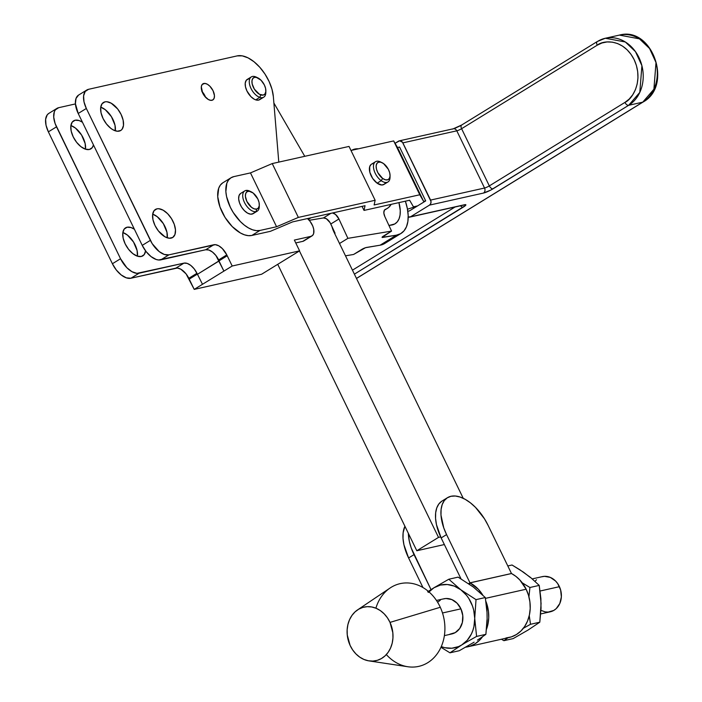 <?xml version="1.0" encoding="UTF-8"?>
<svg xmlns="http://www.w3.org/2000/svg" width="702" height="702" viewBox="0 0 702 702"><rect width="100%" height="100%" fill="white"/><g stroke="black" fill="none" stroke-linecap="round" stroke-linejoin="round"><path stroke-width="1.05" d="M371.086 164.47L369.664 166.76L369.822 172.209L372.639 178.378L377.141 183.178A11.881 6.423 58.4 0 0 383.897 184.459L387.969 181.958A11.881 6.423 -121.6 0 1 381.212 180.677L377.141 183.178L381.827 185.003L384.257 184.214L385.108 183.231M390.005 176.5A11.881 6.423 -121.6 0 1 387.969 181.958M382.028 162.653A9.995 5.397 -121.6 0 1 383.538 163.566L388.329 169.287L389.689 172.789L390.049 176.009L389.356 178.475L387.697 179.8L385.345 179.782L382.651 178.431A9.995 5.397 -121.6 0 1 376.132 166.822A9.995 5.397 -121.6 0 1 382.028 162.653L380.475 161.916A11.881 6.423 58.4 0 0 373.455 166.865A11.881 6.423 58.4 0 0 381.212 180.677A11.881 6.423 58.4 0 0 390.031 177.43L390.066 175.702A9.995 5.397 -121.6 0 1 382.651 178.431L381.212 180.677L382.651 178.431L377.86 172.71L376.5 169.208L376.14 165.988L376.842 163.522L378.492 162.197L380.844 162.215L383.538 163.566A9.995 5.397 -121.6 0 1 390.066 175.702M251.281 191.848L249.719 191.102A11.881 6.423 58.4 0 0 245.858 190.461L248.034 191.304A9.995 5.397 -121.6 0 1 251.281 191.848A9.995 5.397 -121.6 0 1 259.31 204.896A9.995 5.397 -121.6 0 1 256.66 209.073L256.116 211.592A11.881 6.423 58.4 0 0 259.275 206.625L259.31 204.896M244.761 190.9L240.689 193.41A11.881 6.423 58.4 0 0 240.909 205.958A11.881 6.423 58.4 0 0 252.053 214.092A11.881 6.423 58.4 0 0 253.15 213.654L257.222 211.144A11.881 6.423 -121.6 0 1 256.116 211.592L252.053 214.092L256.116 211.592A11.881 6.423 -121.6 0 1 244.972 203.448A11.881 6.423 -121.6 0 1 244.761 190.9A11.881 6.423 -121.6 0 1 245.858 190.461A11.881 6.423 -121.6 0 1 250.544 191.541M259.257 205.695A11.881 6.423 -121.6 0 1 257.222 211.144M256.66 209.073L254.238 208.863L251.527 207.344L246.867 201.421L245.393 196.279L245.718 193.489L247.051 191.716L249.184 191.234L253.168 193.032L257.818 198.956L259.056 202.448L259.266 205.598L258.424 207.924L256.66 209.073A9.995 5.397 -121.6 0 1 246.867 201.421A9.995 5.397 -121.6 0 1 248.034 191.304L245.858 190.461A11.881 6.423 58.4 0 0 244.48 202.492A11.881 6.423 58.4 0 0 256.116 211.592L256.66 209.073M407.476 209.231L417.558 205.914L409.424 210.916L407.809 211.284L409.424 210.916L417.558 205.914L413.46 206.827L409.617 200.237L364.022 210.416L365.04 205.712L292.611 221.885L270.402 231.318L251.834 235.46L259.977 230.449L276.579 226.746L298.35 217.409L375.14 200.272L374.122 204.966L419.778 194.77L423.622 201.36L425.702 200.904L417.558 205.914L425.702 200.904L399.587 147.06L425.702 200.904L423.622 201.36L397.516 147.525L399.587 147.06L397.516 147.525L423.622 201.36L419.778 194.77L374.122 204.966L375.14 200.272L298.35 217.409L276.579 226.746L259.977 230.449L256.484 230.651L252.623 229.817L248.552 227.975L244.41 225.184L240.365 221.569L233.187 212.416L230.317 207.239L226.588 196.648L225.86 191.655L226.843 183.204L228.51 180.072L230.879 177.852L233.871 176.606L250.474 172.903L272.236 163.575L349.026 146.428L375.14 200.272L349.026 146.428L272.236 163.575L298.35 217.409L272.236 163.575L250.474 172.903L276.579 226.746L250.474 172.903L233.871 176.606A30.283 16.357 -121.6 0 0 231.046 177.746A30.283 16.357 -121.6 0 0 231.59 209.696A30.283 16.357 -121.6 0 0 259.977 230.449L251.834 235.46L270.402 231.318L292.611 221.885L365.04 205.712L364.022 210.416L409.617 200.237L413.46 206.827L417.558 205.914L407.476 209.231M350.982 150.465L393.673 140.926L397.516 147.525L393.673 140.926L419.778 194.77L393.673 140.926L350.982 150.465M597.656 41.374A3.782 2.045 58.4 0 0 597.279 41.532A3.782 2.045 58.4 0 0 597.209 45.2L601.974 42.98L607.09 41.944L612.355 42.138L617.576 43.542L622.542 46.113L627.07 49.745L630.984 54.3L634.134 59.609L636.398 65.461L637.688 71.639L637.96 77.896L637.188 83.994L635.424 89.698L632.721 94.796L629.185 99.087L624.947 102.404L489.329 185.898L461.591 128.694L597.209 45.2A3.782 2.045 -121.6 0 1 597.305 41.515A3.782 2.045 -121.6 0 1 597.656 41.374A35.96 29.747 77.4 0 1 605.317 38.25A35.96 29.747 77.4 0 1 640.821 62.057A35.96 29.747 77.4 0 1 628.659 105.309L642.751 102.159A35.96 29.747 -102.6 0 0 654.913 58.915A35.96 29.747 -102.6 0 0 619.41 35.1L639.434 38.847L649.569 48.508L656.001 62.531L653.904 89.224L642.751 102.159L356.467 278.413L642.751 102.159A3.782 2.045 58.4 0 0 643.129 102.009A3.782 2.045 -121.6 0 1 642.751 102.159L628.659 105.309L639.812 92.374L641.909 65.681L635.477 51.65L625.342 41.988L605.317 38.25L619.41 35.1C652.421 25.807 673.306 85.784 643.102 102.018L356.493 278.466M399.306 140.848A3.782 3.133 77.4 0 1 402.843 142.875L456.8 130.826L484.547 188.031L430.58 200.079L402.843 142.875L456.8 130.826A3.782 3.133 -102.6 0 0 453.264 128.799L399.306 140.848A3.782 3.133 77.4 0 0 398.499 141.181L395.05 143.296L399.657 140.795L402.474 142.252L431.002 201.492L430.73 203.615L429.501 205.116L410.512 216.804L408.116 216.997M455.036 207.011L352.457 270.165L455.036 207.011M454.457 128.519L460.898 125.535M463.618 205.098A3.782 3.133 77.4 0 0 464.478 204.756L410.512 216.804A3.782 3.133 77.4 0 1 409.705 217.129L463.671 205.081A3.782 3.133 -102.6 0 0 464.478 204.756A7.573 1.167 154.1 0 1 463.206 207.169A3.782 2.045 -121.6 0 1 460.503 205.791A3.782 2.045 58.4 0 0 463.206 207.169L354.396 274.157L465.514 205.467L465.865 204.8L464.478 204.756L410.512 216.804L429.501 205.116L483.459 193.068L490.645 190.145L628.659 105.309A3.782 2.045 -121.6 0 1 624.947 102.404A3.782 2.045 58.4 0 0 628.659 105.309L493.041 188.803A3.782 2.045 -121.6 0 1 489.329 185.898A3.782 2.045 58.4 0 0 493.041 188.803A7.573 1.167 154.1 0 1 483.459 193.068A3.782 3.133 -102.6 0 0 484.547 188.031L430.58 200.079A3.782 3.133 77.4 0 1 429.501 205.116L483.459 193.068A3.782 3.133 77.4 0 0 484.547 188.031L456.8 130.826A3.782 0.588 154.1 0 0 461.591 128.694L597.209 45.2C603.395 39.9 623.552 38.636 634.134 59.609C644.085 80.976 632.248 99.403 624.947 102.404L489.329 185.898A3.782 0.588 -25.9 0 1 484.547 188.031A3.782 0.588 -25.9 0 0 489.329 185.898L461.591 128.694A3.782 2.045 -121.6 0 1 461.662 125.017A3.782 2.045 -121.6 0 1 462.039 124.859A3.782 2.045 58.4 0 0 461.679 125.009A3.782 2.045 58.4 0 0 461.591 128.694A3.782 0.588 154.1 0 1 456.8 130.826A3.782 3.133 77.4 0 0 453.317 128.791A3.782 3.133 77.4 0 0 452.457 129.133M362.065 206.379L364.022 210.416L362.065 206.379M222.745 182.862L220.367 185.082L218.708 188.215L217.725 196.665L219.954 206.923L225.044 217.427L232.23 226.579L240.417 232.985L244.489 234.828L248.35 235.661L251.834 235.46A30.283 16.357 58.4 0 1 223.455 214.707A30.283 16.357 58.4 0 1 222.911 182.748L231.046 177.746M240.619 193.454L239.04 195.56L238.654 198.877L239.531 202.904L241.532 207.029L244.357 210.618L247.569 213.127L250.684 214.18L253.22 213.601M373.517 163.671L372.192 163.864M409.705 217.129A3.782 3.133 77.4 0 1 408.204 217.032M375.509 161.714L371.437 164.215A11.881 6.423 58.4 0 0 370.015 172.894A11.881 6.423 58.4 0 0 377.141 183.178L381.212 180.677A11.881 6.423 -121.6 0 1 374.087 170.384A11.881 6.423 -121.6 0 1 375.509 161.714A11.881 6.423 -121.6 0 1 381.291 162.346M351.755 150.289A34.065 18.401 -121.6 0 1 355.466 148.938L351.755 150.289M308.38 219.401L311.021 217.778L308.38 219.401M387.732 240.883L384.319 243.726L380.089 245.2L366.532 247.446A3.782 0.684 -24.8 0 0 361.688 249.473L353.58 254.475L345.489 255.818L353.58 254.475L365.505 247.709L380.089 245.2L396.358 235.179L382.081 237.346L391.549 231.098L347.894 238.347L339.514 243.506L347.894 238.347L338.934 218.989L330.8 223.999L335.065 233.222L334.643 233.476L335.065 233.222L330.107 222.692L326.307 218.691L323.42 217.945L309.222 220.305L323.42 217.945L330.914 213.338L323.42 217.945A7.573 4.089 58.4 0 1 330.8 223.999L338.934 218.989L347.894 238.347L391.549 231.098L384.845 216.602L383.836 212.969L384.38 210.196L388.566 207.511L391.146 204.361A34.065 18.401 -121.6 0 1 387.39 208.354A34.065 18.401 -121.6 0 1 385.538 209.249L384.766 209.722L385.538 209.249A7.573 4.089 -121.6 0 0 385.135 209.45L385.117 209.459A7.573 4.089 -121.6 0 0 384.845 216.602L391.549 231.098L383.389 236.109A3.782 0.684 -24.8 0 0 382.081 237.346L382.081 237.346A3.782 0.684 -24.8 0 0 382.801 237.425L382.485 236.741L382.801 237.425L396.358 235.179L380.089 245.2A41.637 22.49 58.4 0 0 384.722 243.489L400.991 233.468A41.637 22.49 -121.6 0 1 396.358 235.179L400.596 233.705L404.01 230.861L406.467 226.755L407.871 221.542L408.178 215.426L407.371 208.643L405.387 201.176A41.637 22.49 -121.6 0 1 400.991 233.468M391.672 225.044L388.961 225.491L394.752 223.973L397.235 221.902L399.017 218.919L400.043 215.128L400.263 210.679L398.938 202.615A30.283 16.357 -121.6 0 1 395.042 223.798A30.283 16.357 -121.6 0 1 391.672 225.044M332.45 212.925L335.486 214.417L338.934 218.989A7.573 4.089 -121.6 0 0 332.616 212.952M358.406 148.806L355.466 148.938A34.065 18.401 -121.6 0 1 358.406 148.806M127.088 227.22L124.175 229.106L122.789 232.941L123.14 238.127L125.175 243.884L128.58 249.324L132.845 253.633L137.311 256.151L141.304 256.484A16.462 8.898 -121.6 0 1 125.86 245.209A16.462 8.898 -121.6 0 1 125.561 227.834A16.462 8.898 -121.6 0 1 127.088 227.22A16.462 8.898 -121.6 0 1 134.398 229.238L131.081 227.553L127.088 227.22M75.14 120.217L72.227 122.113L70.841 125.939L71.192 131.134L73.227 136.881L76.632 142.33L80.897 146.639L85.363 149.157L89.356 149.491A16.462 8.898 -121.6 0 1 73.912 138.215A16.462 8.898 -121.6 0 1 73.613 120.832A16.462 8.898 -121.6 0 1 75.14 120.217A16.462 8.898 -121.6 0 1 82.45 122.236L79.133 120.56L75.14 120.217M171.139 238.118A16.462 8.898 -121.6 0 1 155.704 226.843A16.462 8.898 -121.6 0 1 155.396 209.459A16.462 8.898 -121.6 0 1 156.923 208.845L154.168 210.547L156.923 208.845L158.819 208.731L163.136 210.188L167.585 213.662L171.499 218.638L174.263 224.35L175.482 229.931L174.956 234.529L172.762 237.443L169.243 238.232L164.926 236.785L158.415 230.958L155.01 225.517L152.975 219.761L152.632 214.566L154.019 210.74L156.923 208.845A16.462 8.898 -121.6 0 1 172.367 220.121A16.462 8.898 -121.6 0 1 172.666 237.504A16.462 8.898 -121.6 0 1 171.139 238.118M119.191 131.125A16.462 8.898 -121.6 0 1 103.747 119.849A16.462 8.898 -121.6 0 1 103.448 102.466A16.462 8.898 -121.6 0 1 104.975 101.851L102.211 103.554L104.975 101.851L106.871 101.737L111.188 103.194L117.699 109.012L121.104 114.461L123.14 120.217L123.491 125.404L122.104 129.238L120.814 130.449L117.295 131.239L112.978 129.782L110.732 128.273L106.467 123.964L103.062 118.515L101.027 112.759L100.676 107.573L102.062 103.747L104.975 101.851A16.462 8.898 -121.6 0 1 120.419 113.127A16.462 8.898 -121.6 0 1 120.718 130.511A16.462 8.898 -121.6 0 1 119.191 131.125M211.951 100.298A9.459 5.116 -121.6 0 1 203.071 93.814A9.459 5.116 -121.6 0 1 202.904 83.828A9.459 5.116 -121.6 0 1 203.782 83.477L202.194 84.451L204.87 83.406L207.353 84.24L209.907 86.241L213.048 90.716L214.443 95.586L214.136 98.236L212.881 99.912L210.854 100.36L208.38 99.526L204.633 96.183L202.676 93.05L201.307 86.758L202.106 84.565L203.782 83.477A9.459 5.116 -121.6 0 1 212.653 89.953A9.459 5.116 -121.6 0 1 212.829 99.947A9.459 5.116 -121.6 0 1 211.951 100.298M86.785 90.023A18.928 10.223 -121.6 0 1 88.54 89.312L85.188 91.488L83.599 95.893L84.003 101.851L86.337 108.468A18.928 10.223 -121.6 0 1 86.785 90.023L78.65 95.033A18.928 10.223 58.4 0 0 78.203 113.478L86.337 108.468L150.377 240.365L142.234 245.375L78.203 113.478L86.337 108.468L152.167 243.603L159.187 251.579L164.329 254.466L168.919 254.852A18.928 10.223 -121.6 0 1 150.377 240.365L142.234 245.375A18.928 10.223 58.4 0 0 160.784 259.863L168.919 254.852L213.82 244.752L205.677 249.763L160.784 259.863L168.919 254.852L215.347 244.665L218.813 245.832L222.394 248.631L226.79 254.896L218.655 259.907A13.25 7.16 58.4 0 0 205.677 249.763L213.82 244.752A13.25 7.16 -121.6 0 1 226.79 254.896L232.195 266.014L227.211 255.756L197.587 274.21L219.015 261.012L223.92 271.112L232.195 266.014L299.596 250.86L294.612 240.593L299.596 250.86L261.618 274.236L194.217 289.391L261.618 274.236L299.596 250.86L232.195 266.014L202.492 284.301L197.376 274.122L197.929 273.999L197.376 274.122L194.217 268.884L190.786 265.417L187.197 263.399L183.985 263.127L136.899 273.359L131.941 271.683L126.825 267.69L120.542 258.731L112.399 263.741A18.928 10.223 58.4 0 0 130.941 278.238L139.075 273.227A18.928 10.223 -121.6 0 1 120.542 258.731L55.107 123.508L53.712 117.102L54.317 111.811L55.353 109.854L58.705 107.687L75.421 103.922L58.705 107.687A18.928 10.223 -121.6 0 0 56.95 108.389A18.928 10.223 -121.6 0 0 56.502 126.843L120.542 258.731L112.399 263.741L48.368 131.844L46.025 125.228L45.621 119.27L47.218 114.865L48.701 113.47M251.307 76.913L247.236 79.423A11.881 6.423 58.4 0 0 246.455 89.9A11.881 6.423 58.4 0 0 255.721 99.868L259.793 97.359L260.793 94.884A9.995 5.397 -121.6 0 1 252.185 83.95A9.995 5.397 -121.6 0 1 257.002 77.518L255.282 76.711A11.881 6.423 58.4 0 0 249.561 84.354A11.881 6.423 58.4 0 0 259.793 97.359A11.881 6.423 -121.6 0 1 250.526 87.39A11.881 6.423 -121.6 0 1 251.307 76.913A11.881 6.423 -121.6 0 1 255.282 76.711A11.881 6.423 -121.6 0 1 257.09 77.553M260.705 98.736L258.608 100.105L255.721 99.868A11.881 6.423 58.4 0 0 259.696 99.658L263.768 97.157A11.881 6.423 -121.6 0 1 259.793 97.359L255.721 99.868L254.124 99.14L250.912 96.639L246.964 91.014L245.489 86.864L245.235 83.117L246.235 80.344L248.332 78.975L249.701 78.896M265.804 91.708A11.881 6.423 -121.6 0 1 263.768 97.157M257.827 77.861L256.274 77.115A11.881 6.423 58.4 0 0 255.282 76.711L261.047 80.239L264.364 84.96L265.602 88.452L265.812 91.602L264.979 93.936L263.215 95.086L259.442 94.279L254.37 89.154L252.185 83.95L251.974 80.8L252.808 78.466L254.58 77.317L257.002 77.518A9.995 5.397 -121.6 0 1 257.827 77.861A9.995 5.397 -121.6 0 1 265.865 90.909A9.995 5.397 -121.6 0 1 260.793 94.884L259.793 97.359A11.881 6.423 58.4 0 0 265.821 92.638L265.865 90.909M78.536 95.103L76.018 98.456L75.412 103.738L78.203 113.478L142.234 245.375L146.156 251.641L151.053 256.59L156.186 259.477L158.599 259.994L205.677 249.763L208.898 250.035L212.487 252.062L215.918 255.528L223.92 271.112L194.217 289.391L186.083 273.894L180.844 269.208L177.369 268.041L130.941 278.229A18.928 10.223 -121.6 0 1 130.941 278.238L126.351 277.843L121.218 274.956L116.313 270.007L112.399 263.741L48.368 131.844L56.502 126.843L48.368 131.844A18.928 10.223 58.4 0 1 48.815 113.399L56.95 108.389M137.408 256.186L137.109 250.588L133.52 242.014L127.413 235.073L122.85 232.529A16.462 8.898 58.4 0 1 137.408 256.186M85.46 149.184L85.161 143.594L81.572 135.021L75.465 128.08L70.893 125.535A16.462 8.898 58.4 0 1 85.46 149.184M139.084 273.218A18.928 10.223 -121.6 0 1 139.075 273.227A18.928 10.223 -121.6 0 1 139.075 273.227L130.941 278.238A18.928 10.223 58.4 0 0 130.941 278.229L139.084 273.218L183.985 263.127L175.842 268.138L130.941 278.229L139.084 273.218M145.586 250.895A16.462 8.898 -121.6 0 1 142.831 255.87A16.462 8.898 -121.6 0 1 141.304 256.484L144.217 254.598L145.604 250.763M89.356 149.491L92.269 147.604L93.463 144.91A16.462 8.898 -121.6 0 1 90.883 148.877A16.462 8.898 -121.6 0 1 89.356 149.491M237.127 55.897L88.54 89.312L237.127 55.897A32.178 17.383 -121.6 0 1 259.819 67.295A32.178 17.383 -121.6 0 1 273.35 96.595L271.981 89.233L269.12 81.529L264.961 74.043L259.819 67.295L254.045 61.776L248.06 57.871L242.287 55.862L237.127 55.897M278.791 162.109L273.35 96.595L278.791 162.109M311.96 235.933A11.364 6.134 -121.6 0 0 313.496 228.255A11.364 6.134 -121.6 0 0 307.476 218.568L310.021 221.279L312.741 226.009L313.724 229.264L313.671 233.468L312.636 235.381L310.907 236.355L294.357 240.075L294.612 240.593L294.357 240.075L310.907 236.355L302.773 241.365A11.364 6.134 58.4 0 0 303.826 240.944L311.96 235.933A11.364 6.134 -121.6 0 1 310.907 236.355L302.773 241.365L295.753 242.945L302.773 241.365L304.501 240.391M152.685 214.163L157.248 216.707L163.355 223.648L166.953 232.222L167.243 237.82A16.462 8.898 58.4 0 0 152.685 214.163M100.737 107.169L105.3 109.714L111.407 116.655L114.996 125.228L115.295 130.818A16.462 8.898 58.4 0 0 100.737 107.169M201.772 91.251L205.607 97.394M219.068 260.767L218.655 259.907L226.79 254.896L227.211 255.756L219.068 260.767M202.492 284.301L197.376 274.122L189.233 279.133L194.217 289.391L202.492 284.301M183.985 263.127A13.25 7.16 -121.6 0 1 196.955 273.271L188.82 278.282A13.25 7.16 58.4 0 0 175.842 268.138L183.985 263.127M188.82 278.282L196.955 273.271L197.376 274.122L189.233 279.133L188.82 278.282M205.563 97.253A9.459 5.116 58.4 0 0 202.027 91.523M540.724 613.943L550.28 611.793A18.024 14.917 -102.7 0 0 559.433 586.67L540.119 591.014L559.433 586.67A18.024 14.917 -102.7 0 0 542.365 576.623L532.256 578.896M485.968 601.526A34.065 28.185 77.3 0 1 486.512 629.22L487.916 624.359L488.724 617.9L488.443 611.275L485.968 601.526M482.581 636.679A34.065 28.185 77.3 0 1 467.743 646.814A34.065 28.185 77.3 0 1 465.645 647.183L469.919 646.209L474.964 643.857L479.44 640.347L482.581 636.679M467.743 646.814L509.213 637.477A34.065 28.185 -102.7 0 0 526.149 589.215L485.459 598.367L526.149 589.215L528.545 595.41L529.913 601.947L530.203 608.573L529.396 615.031L527.527 621.068L524.666 626.465L520.919 631.01L516.444 634.52L511.398 636.872L505.975 637.969M408.599 557.976L414.022 554.633A37.847 20.446 -121.6 0 1 408.362 533.353L409.345 541.4L411.232 547.981L431.01 589.61L414.022 554.633L408.599 557.976L422.955 587.539L408.599 557.976A37.847 20.446 58.4 0 1 404.922 526.272L403.123 532.809L403.018 538.495L403.922 544.743L408.599 557.976M447.464 497.692L442.041 501.035A37.847 20.446 58.4 0 0 441.146 537.934L446.569 534.591A37.847 20.446 -121.6 0 1 447.464 497.692A37.847 20.446 -121.6 0 1 450.974 496.279A37.847 20.446 -121.6 0 1 488.048 525.263L511.468 573.499L515.882 576.36L519.857 579.992L526.149 589.215A34.065 28.185 -102.7 0 0 511.504 573.534L469.989 582.827L468.629 583.669L469.989 582.827L446.569 534.591L441.146 537.934L461.012 578.834L441.146 537.934L436.477 524.701L435.565 518.453L435.67 512.776L436.776 507.888L438.855 503.966L441.812 501.175M375.895 608.195A42.392 35.074 77.3 0 1 406.142 582.941A42.392 35.074 77.3 0 1 440.286 607.274A42.392 35.074 -102.7 0 0 390.11 587.995L357.529 609.915A27.439 22.71 77.3 0 1 390.014 622.393L440.286 607.274A42.392 35.074 77.3 0 1 431.993 659.555A42.392 35.074 77.3 0 1 386.337 654.58M368.998 660.889L407.827 666.742A42.392 35.074 -102.7 0 0 439.689 649.841A42.392 35.074 -102.7 0 0 440.286 607.274L390.014 622.393A27.439 22.71 77.3 0 1 389.619 649.955A27.439 22.71 77.3 0 1 368.998 660.889A27.439 22.71 77.3 0 1 350.087 645.357A27.439 22.71 77.3 0 1 357.529 609.915M444.384 635.626L451.772 633.959A18.024 14.917 -102.7 0 0 460.933 608.836L442.497 612.986L460.933 608.836A18.024 14.917 -102.7 0 0 443.857 598.788L436.468 600.456M350.087 645.357L352.685 649.955L355.949 653.931L359.757 657.142L363.952 659.459L368.392 660.784L372.885 661.082L377.281 660.336L381.388 658.573L385.065 655.852L388.162 652.298L390.566 648.034L392.181 643.216L392.945 638.048L392.83 632.721L390.014 622.393L387.416 617.795L384.152 613.82L380.352 610.608L376.149 608.301L371.709 606.967L367.216 606.668L362.82 607.414L358.713 609.178L355.036 611.898L351.939 615.452L349.535 619.717L347.92 624.534L347.157 629.703L347.271 635.029L350.087 645.357M469.568 584.31L470.024 582.862L469.568 584.31M482.686 594.954L478.387 589.32L469.989 582.827L446.569 534.591L443.778 527.939L440.988 515.119L441.093 509.433L442.207 504.545L444.278 500.631L447.235 497.841L450.974 496.279L455.335 496.016L460.152 497.06L465.242 499.359L470.419 502.834L475.473 507.353L484.459 518.787L488.048 525.263L511.468 573.499L469.989 582.827L511.504 573.534L470.024 582.862A34.065 28.185 77.3 0 1 482.686 594.954M486.872 611.407L485.31 597.542L473.28 586.986A32.169 26.623 -102.7 0 0 469.48 584.573A32.169 26.623 77.3 0 1 473.28 586.986L476.246 589.513M428.439 592.427L433.933 587.776L448.815 579.229L433.933 587.776L440.373 585.073L447.314 584.512L454.299 586.117L460.837 589.785L448.815 579.229L458.108 577.132L473.28 586.986L458.108 577.132L448.815 579.229L460.837 589.785L476.017 599.631L485.31 597.542L476.017 599.631L474.727 618.383L476.588 636.424L485.881 634.336L487.004 619.726M474.148 642.172L459.266 650.728L449.964 652.816L459.266 650.728L474.14 642.181M540.794 599.271L541.049 608.143L539.803 622.2L528.062 630.045L513.18 638.592L503.887 640.68L513.18 638.592L528.062 630.045L539.803 622.2L530.51 624.289L529.211 615.443L530.51 624.289L539.803 622.2L541.084 603.448L539.224 585.407L529.931 587.495L528.922 596.849L529.931 587.495L539.224 585.407L530.545 577.465L519.901 569.787L512.03 565.005L507.809 565.952L512.03 565.005L523.631 572.279L530.168 577.386M522.051 582.704L529.931 587.495L522.051 582.704M503.887 640.68L501.412 639.232L503.887 640.68L506.511 638.811L503.887 640.68M530.51 624.289L522.806 628.588L530.51 624.289M508.072 637.732L506.511 638.811L508.064 637.732M524.017 572.771L530.545 577.465L539.224 585.407L540.909 598.797L540.926 607.59M428.948 591.865A32.169 26.623 77.3 0 1 433.933 587.776L427.65 591.812L433.933 587.776A32.169 26.623 77.3 0 1 460.837 589.785L466.497 595.261L468.866 598.569L472.49 606.037L473.683 610.064L474.727 618.383L473.938 626.561L472.867 630.422L471.375 634.046L467.199 640.329L461.705 644.971L449.964 652.816L440.961 647.288L449.964 652.816L461.705 644.971L458.573 646.586L451.825 648.227L444.796 647.709L441.268 646.603A32.169 26.623 77.3 0 0 461.705 644.971L465.198 642.865L461.705 644.971A32.169 26.623 77.3 0 0 474.727 618.383L476.017 599.631L460.837 589.785A32.169 26.623 77.3 0 1 474.727 618.383L476.588 636.424L465.198 642.865L476.588 636.424L485.881 634.336L480.475 638.109L485.881 634.336L487.135 620.278L486.986 610.924L485.31 597.542L473.28 586.986M477.421 640.11L480.475 638.109L477.421 640.11M449.684 634.248L455.265 632.599L459.713 628.474L462.355 622.516L462.785 615.619L460.933 608.836L457.081 603.202L451.825 599.569L445.954 598.499L443.067 598.99M440.373 600.157L437.618 602.255M540.961 610.354L545.226 611.89L548.183 612.083L553.773 610.433L556.186 608.652L559.801 603.509L561.363 596.954L560.635 589.978L557.73 583.652L555.589 581.037L550.324 577.404L544.462 576.333L541.575 576.825M536.46 579.773L535.012 581.326M444.357 544.55L416.812 550.754L277.729 264.321L416.812 550.754L438.513 537.39L299.429 250.956L438.513 537.39L416.812 550.754L444.357 544.55M273.885 103.01L304.765 156.309L273.885 103.01M331.923 226.43L334.108 232.371L463.241 498.315L334.108 232.371A18.928 10.223 -121.6 0 1 331.923 226.43M440.663 536.907L438.513 537.39L440.663 536.907M605.317 38.25L597.305 41.515L461.679 125.009L453.264 128.799M384.363 210.223L387.39 208.354"/></g></svg>

